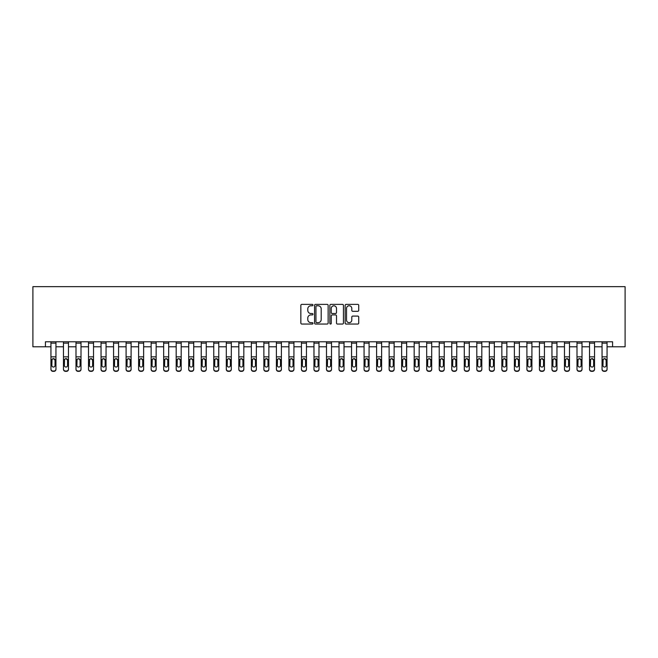 <?xml version="1.0" encoding="UTF-8"?>
<svg xmlns="http://www.w3.org/2000/svg" width="658" height="658" viewBox="0 0 658 658"><rect width="100%" height="100%" fill="white"/><g stroke="black" fill="none" stroke-linecap="round" stroke-linejoin="round"><path stroke-width="0.99" d="M312.969 305.073A0.691 0.691 0 0 0 312.279 304.383L301.833 304.383A0.987 0.987 0 0 0 300.846 305.37L300.846 323.07A0.987 0.987 0 0 0 301.833 324.057L312.279 324.057A0.691 0.691 0 0 0 312.969 323.366A0.691 0.691 0 0 0 312.279 322.675L310.93 322.675A3.15 3.15 0 0 1 307.779 319.533L307.779 318.053A3.15 3.15 0 0 1 310.93 314.911L312.279 314.911A0.691 0.691 0 0 0 312.969 314.22A0.691 0.691 0 0 0 312.279 313.529L310.93 313.529A3.15 3.15 0 0 1 307.779 310.387L307.779 308.906A3.15 3.15 0 0 1 310.93 305.764L312.279 305.764A0.691 0.691 0 0 0 312.969 305.073M357.746 311.316A0.987 0.987 0 0 0 358.725 310.337L358.725 305.37A0.987 0.987 0 0 0 357.746 304.383L346.141 304.383A0.987 0.987 0 0 0 345.154 305.37L345.154 323.07A0.987 0.987 0 0 0 346.141 324.057L357.746 324.057A0.987 0.987 0 0 0 358.725 323.07L358.725 317.074A0.987 0.987 0 0 0 357.746 316.087L352.778 316.087A0.987 0.987 0 0 0 351.791 317.074L351.791 320.051A2.632 2.632 0 0 1 349.159 322.675A2.632 2.632 0 0 1 346.536 320.051L346.536 308.396A2.632 2.632 0 0 1 349.159 305.764A2.632 2.632 0 0 1 351.791 308.396L351.791 310.337A0.987 0.987 0 0 0 352.778 311.316L357.746 311.316M45.427 346.782L45.427 341.773L612.573 341.773L612.573 346.782L625.1 346.782L625.1 286.666L32.9 286.666L32.9 346.782L50.937 346.782M328.136 305.37A0.987 0.987 0 0 0 327.158 304.383L315.552 304.383A0.987 0.987 0 0 0 314.565 305.37L314.565 323.07A0.987 0.987 0 0 0 315.552 324.057L327.158 324.057A0.987 0.987 0 0 0 328.136 323.07L328.136 305.37M330.842 304.383L342.448 304.383A0.987 0.987 0 0 1 343.435 305.37L343.435 323.07A0.987 0.987 0 0 1 342.448 324.057L337.48 324.057A0.987 0.987 0 0 1 336.501 323.07L336.501 315.889A0.987 0.987 0 0 0 335.514 314.911L332.224 314.911A0.987 0.987 0 0 0 331.237 315.889L331.237 323.366A0.691 0.691 0 0 1 330.546 324.057A0.691 0.691 0 0 1 329.864 323.366L329.864 305.37A0.987 0.987 0 0 1 330.842 304.383M55.946 346.782L63.464 346.782M68.473 346.782L75.991 346.782M81 346.782L88.509 346.782M93.526 346.782L101.036 346.782M106.045 346.782L113.563 346.782M118.572 346.782L126.089 346.782M131.098 346.782L138.616 346.782M143.625 346.782L151.143 346.782M156.152 346.782L163.661 346.782M168.678 346.782L176.188 346.782M181.197 346.782L188.714 346.782M193.723 346.782L201.241 346.782M206.25 346.782L213.768 346.782M218.777 346.782L226.294 346.782M231.303 346.782L238.821 346.782M243.83 346.782L251.34 346.782M256.357 346.782L263.866 346.782M268.875 346.782L276.393 346.782M281.402 346.782L288.92 346.782M293.929 346.782L301.446 346.782M306.455 346.782L313.973 346.782M318.982 346.782L326.491 346.782M331.509 346.782L339.018 346.782M344.027 346.782L351.545 346.782M356.554 346.782L364.071 346.782M369.08 346.782L376.598 346.782M381.607 346.782L389.125 346.782M394.134 346.782L401.643 346.782M406.66 346.782L414.17 346.782M419.179 346.782L426.697 346.782M431.706 346.782L439.223 346.782M444.232 346.782L451.75 346.782M456.759 346.782L464.277 346.782M469.286 346.782L476.803 346.782M481.812 346.782L489.322 346.782M494.339 346.782L501.848 346.782M506.857 346.782L514.375 346.782M519.384 346.782L526.902 346.782M531.911 346.782L539.428 346.782M544.437 346.782L551.955 346.782M556.964 346.782L564.474 346.782M569.491 346.782L577 346.782M582.009 346.782L589.527 346.782M594.536 346.782L602.054 346.782M607.063 346.782L612.573 346.782M316.63 305.764A0.691 0.691 0 0 0 315.947 306.447L315.947 321.992A0.691 0.691 0 0 0 316.63 322.675L318.061 322.675A3.15 3.15 0 0 0 321.203 319.533L321.203 308.906A3.15 3.15 0 0 0 318.061 305.764L316.63 305.764M336.501 308.446A2.632 2.632 0 0 0 333.869 305.814A2.632 2.632 0 0 0 331.237 308.446L331.237 312.55A0.987 0.987 0 0 0 332.224 313.529L335.514 313.529A0.987 0.987 0 0 0 336.501 312.55L336.501 308.446M50.937 359.753L50.937 369.031A2.007 1.99 0 0 0 52.944 371.022L53.94 371.022A2.007 1.99 0 0 0 55.946 369.031L55.946 369.344A2.007 1.99 180 0 1 53.94 371.334L53.94 371.022M55.042 365.453L55.042 360.181L55.042 365.453A1.604 1.587 180 0 1 53.438 367.049A1.604 1.587 180 0 0 55.042 365.453M51.842 365.766L51.842 365.453A1.604 1.587 180 0 0 53.438 367.049M52.607 358.799L51.842 360.049M54.277 358.799L53.438 358.569L55.042 360.181M55.946 341.773L55.946 369.344M50.937 341.773L50.937 369.344A2.007 1.99 180 0 0 52.944 371.334L53.94 371.334M50.937 359.441L52.015 359.441L51.842 365.453M52.015 359.441L53.438 358.569M63.464 359.753L63.464 369.031A2.007 1.99 0 0 0 65.463 371.022L66.466 371.022A2.007 1.99 0 0 0 68.473 369.031L68.473 369.344A2.007 1.99 180 0 1 66.466 371.334L66.466 371.022M67.568 365.453L67.568 360.181L67.568 365.453A1.604 1.587 180 0 1 65.965 367.049A1.604 1.587 180 0 0 67.568 365.453M64.361 365.766L64.361 365.453A1.604 1.587 180 0 0 65.965 367.049M65.134 358.799L64.361 360.049M66.803 358.799L65.965 358.569L67.568 360.181M75.991 359.753L75.991 369.031A2.007 1.99 0 0 0 77.989 371.022L78.993 371.022A2.007 1.99 0 0 0 81 369.031L81 369.344A2.007 1.99 180 0 1 78.993 371.334L78.993 371.022M80.095 365.453L80.095 360.181L80.095 365.453A1.604 1.587 180 0 1 78.491 367.049A1.604 1.587 180 0 0 80.095 365.453M76.887 365.766L76.887 365.453A1.604 1.587 180 0 0 78.491 367.049M77.652 358.799L76.887 360.049M79.33 358.799L78.491 358.569L80.095 360.181M88.509 359.753L88.509 369.031A2.007 1.99 0 0 0 90.516 371.022L91.52 371.022A2.007 1.99 0 0 0 93.526 369.031L93.526 369.344A2.007 1.99 180 0 1 91.52 371.334L91.52 371.022M92.622 365.453L92.622 360.181L92.622 365.453A1.604 1.587 180 0 1 91.018 367.049A1.604 1.587 180 0 0 92.622 365.453M89.414 365.766L89.414 365.453A1.604 1.587 180 0 0 91.018 367.049M90.179 358.799L89.414 360.049M91.857 358.799L91.018 358.569L92.622 360.181M68.473 341.773L68.473 369.344M63.464 341.773L63.464 369.344A2.007 1.99 180 0 0 65.463 371.334L66.466 371.334M63.464 359.441L64.542 359.441L64.361 365.453M64.542 359.441L65.965 358.569M81 341.773L81 369.344M75.991 341.773L75.991 369.344A2.007 1.99 180 0 0 77.989 371.334L78.993 371.334M75.991 359.441L77.068 359.441L76.887 365.453M77.068 359.441L78.491 358.569M93.526 341.773L93.526 369.344M88.509 341.773L88.509 369.344A2.007 1.99 180 0 0 90.516 371.334L91.52 371.334M88.509 359.441L89.595 359.441L89.414 365.453M89.595 359.441L91.018 358.569M101.036 359.753L101.036 369.031A2.007 1.99 0 0 0 103.043 371.022L104.046 371.022A2.007 1.99 0 0 0 106.045 369.031L106.045 369.344A2.007 1.99 180 0 1 104.046 371.334L104.046 371.022M105.148 365.453L105.148 360.181L105.148 365.453A1.604 1.587 180 0 1 103.545 367.049A1.604 1.587 180 0 0 105.148 365.453M101.941 365.766L101.941 365.453A1.604 1.587 180 0 0 103.545 367.049M102.706 358.799L101.941 360.049M104.383 358.799L103.545 358.569L105.148 360.181M106.045 341.773L106.045 369.344M101.036 341.773L101.036 369.344A2.007 1.99 180 0 0 103.043 371.334L104.046 371.334M101.036 359.441L102.113 359.441L101.941 365.453M102.113 359.441L103.545 358.569M113.563 359.753L113.563 369.031A2.007 1.99 0 0 0 115.569 371.022L116.573 371.022A2.007 1.99 0 0 0 118.572 369.031L118.572 369.344A2.007 1.99 180 0 1 116.573 371.334L116.573 371.022M117.675 365.453L117.675 360.181L117.675 365.453A1.604 1.587 180 0 1 116.071 367.049A1.604 1.587 180 0 0 117.675 365.453M114.467 365.766L114.467 365.453A1.604 1.587 180 0 0 116.071 367.049M115.232 358.799L114.467 360.049M116.902 358.799L116.071 358.569L117.675 360.181M126.089 359.753L126.089 369.031A2.007 1.99 0 0 0 128.096 371.022L129.091 371.022A2.007 1.99 0 0 0 131.098 369.031L131.098 369.344A2.007 1.99 180 0 1 129.091 371.334L129.091 371.022M130.194 365.453L130.194 360.181L130.194 365.453A1.604 1.587 180 0 1 128.598 367.049A1.604 1.587 180 0 0 130.194 365.453M126.994 365.766L126.994 365.453A1.604 1.587 180 0 0 128.598 367.049M127.759 358.799L126.994 360.049M129.429 358.799L128.598 358.569L130.194 360.181M138.616 359.753L138.616 369.031A2.007 1.99 0 0 0 140.615 371.022L141.618 371.022A2.007 1.99 0 0 0 143.625 369.031L143.625 369.344A2.007 1.99 180 0 1 141.618 371.334L141.618 371.022M142.72 365.453L142.72 360.181L142.72 365.453A1.604 1.587 180 0 1 141.116 367.049A1.604 1.587 180 0 0 142.72 365.453M139.512 365.766L139.512 365.453A1.604 1.587 180 0 0 141.116 367.049M140.286 358.799L139.512 360.049M141.955 358.799L141.116 358.569L142.72 360.181M151.143 359.753L151.143 369.031A2.007 1.99 0 0 0 153.141 371.022L154.145 371.022A2.007 1.99 0 0 0 156.152 369.031L156.152 369.344A2.007 1.99 180 0 1 154.145 371.334L154.145 371.022M155.247 365.453L155.247 360.181L155.247 365.453A1.604 1.587 180 0 1 153.643 367.049A1.604 1.587 180 0 0 155.247 365.453M152.039 365.766L152.039 365.453A1.604 1.587 180 0 0 153.643 367.049M152.804 358.799L152.039 360.049M154.482 358.799L153.643 358.569L155.247 360.181M163.661 359.753L163.661 369.031A2.007 1.99 0 0 0 165.668 371.022L166.671 371.022A2.007 1.99 0 0 0 168.678 369.031L168.678 369.344A2.007 1.99 180 0 1 166.671 371.334L166.671 371.022M167.774 365.453L167.774 360.181L167.774 365.453A1.604 1.587 180 0 1 166.17 367.049A1.604 1.587 180 0 0 167.774 365.453M164.566 365.766L164.566 365.453A1.604 1.587 180 0 0 166.17 367.049M165.331 358.799L164.566 360.049M167.009 358.799L166.17 358.569L167.774 360.181M118.572 341.773L118.572 369.344M113.563 341.773L113.563 369.344A2.007 1.99 180 0 0 115.569 371.334L116.573 371.334M113.563 359.441L114.64 359.441L114.467 365.453M114.64 359.441L116.071 358.569M131.098 341.773L131.098 369.344M126.089 341.773L126.089 369.344A2.007 1.99 180 0 0 128.096 371.334L129.091 371.334M126.089 359.441L127.167 359.441L126.994 365.453M127.167 359.441L128.598 358.569M143.625 341.773L143.625 369.344M138.616 341.773L138.616 369.344A2.007 1.99 180 0 0 140.615 371.334L141.618 371.334M138.616 359.441L139.693 359.441L139.512 365.453M139.693 359.441L141.116 358.569M156.152 341.773L156.152 369.344M151.143 341.773L151.143 369.344A2.007 1.99 180 0 0 153.141 371.334L154.145 371.334M151.143 359.441L152.22 359.441L152.039 365.453M152.22 359.441L153.643 358.569M168.678 341.773L168.678 369.344M163.661 341.773L163.661 369.344A2.007 1.99 180 0 0 165.668 371.334L166.671 371.334M163.661 359.441L164.747 359.441L164.566 365.453M164.747 359.441L166.17 358.569M176.188 359.753L176.188 369.031A2.007 1.99 0 0 0 178.195 371.022L179.198 371.022A2.007 1.99 0 0 0 181.197 369.031L181.197 369.344A2.007 1.99 180 0 1 179.198 371.334L179.198 371.022M180.3 365.453L180.3 360.181L180.3 365.453A1.604 1.587 180 0 1 178.696 367.049A1.604 1.587 180 0 0 180.3 365.453M177.092 365.766L177.092 365.453A1.604 1.587 180 0 0 178.696 367.049M177.857 358.799L177.092 360.049M179.535 358.799L178.696 358.569L180.3 360.181M181.197 341.773L181.197 369.344M176.188 341.773L176.188 369.344A2.007 1.99 180 0 0 178.195 371.334L179.198 371.334M176.188 359.441L177.273 359.441L177.092 365.453M177.273 359.441L178.696 358.569M188.714 359.753L188.714 369.031A2.007 1.99 0 0 0 190.721 371.022L191.725 371.022A2.007 1.99 0 0 0 193.723 369.031L193.723 369.344A2.007 1.99 180 0 1 191.725 371.334L191.725 371.022M192.827 365.453L192.827 360.181L192.827 365.453A1.604 1.587 180 0 1 191.223 367.049A1.604 1.587 180 0 0 192.827 365.453M189.619 365.766L189.619 365.453A1.604 1.587 180 0 0 191.223 367.049M190.384 358.799L189.619 360.049M192.054 358.799L191.223 358.569L192.827 360.181M193.723 341.773L193.723 369.344M188.714 341.773L188.714 369.344A2.007 1.99 180 0 0 190.721 371.334L191.725 371.334M188.714 359.441L189.792 359.441L189.619 365.453M189.792 359.441L191.223 358.569M201.241 359.753L201.241 369.031A2.007 1.99 0 0 0 203.248 371.022L204.243 371.022A2.007 1.99 0 0 0 206.25 369.031L206.25 369.344A2.007 1.99 180 0 1 204.243 371.334L204.243 371.022M205.345 365.453L205.345 360.181L205.345 365.453A1.604 1.587 180 0 1 203.75 367.049A1.604 1.587 180 0 0 205.345 365.453M202.146 365.766L202.146 365.453A1.604 1.587 180 0 0 203.75 367.049M202.911 358.799L202.146 360.049M204.58 358.799L203.75 358.569L205.345 360.181M206.25 341.773L206.25 369.344M201.241 341.773L201.241 369.344A2.007 1.99 180 0 0 203.248 371.334L204.243 371.334M201.241 359.441L202.319 359.441L202.146 365.453M202.319 359.441L203.75 358.569M213.768 359.753L213.768 369.031A2.007 1.99 0 0 0 215.775 371.022L216.77 371.022A2.007 1.99 0 0 0 218.777 369.031L218.777 369.344A2.007 1.99 180 0 1 216.77 371.334L216.77 371.022M217.872 365.453L217.872 360.181L217.872 365.453A1.604 1.587 180 0 1 216.268 367.049A1.604 1.587 180 0 0 217.872 365.453M214.664 365.766L214.664 365.453A1.604 1.587 180 0 0 216.268 367.049M215.437 358.799L214.664 360.049M217.107 358.799L216.268 358.569L217.872 360.181M218.777 341.773L218.777 369.344M213.768 341.773L213.768 369.344A2.007 1.99 180 0 0 215.775 371.334L216.77 371.334M213.768 359.441L214.845 359.441L214.664 365.453M214.845 359.441L216.268 358.569M226.294 359.753L226.294 369.031A2.007 1.99 0 0 0 228.293 371.022L229.297 371.022A2.007 1.99 0 0 0 231.303 369.031L231.303 369.344A2.007 1.99 180 0 1 229.297 371.334L229.297 371.022M230.399 365.453L230.399 360.181L230.399 365.453A1.604 1.587 180 0 1 228.795 367.049A1.604 1.587 180 0 0 230.399 365.453M227.191 365.766L227.191 365.453A1.604 1.587 180 0 0 228.795 367.049M227.964 358.799L227.191 360.049M229.634 358.799L228.795 358.569L230.399 360.181M231.303 341.773L231.303 369.344M226.294 341.773L226.294 369.344A2.007 1.99 180 0 0 228.293 371.334L229.297 371.334M226.294 359.441L227.372 359.441L227.191 365.453M227.372 359.441L228.795 358.569M238.821 359.753L238.821 369.031A2.007 1.99 0 0 0 240.82 371.022L241.823 371.022A2.007 1.99 0 0 0 243.83 369.031L243.83 369.344A2.007 1.99 180 0 1 241.823 371.334L241.823 371.022M242.925 365.453L242.925 360.181L242.925 365.453A1.604 1.587 180 0 1 241.321 367.049A1.604 1.587 180 0 0 242.925 365.453M239.718 365.766L239.718 365.453A1.604 1.587 180 0 0 241.321 367.049M240.483 358.799L239.718 360.049M242.16 358.799L241.321 358.569L242.925 360.181M243.83 341.773L243.83 369.344M238.821 341.773L238.821 369.344A2.007 1.99 180 0 0 240.82 371.334L241.823 371.334M238.821 359.441L239.899 359.441L239.718 365.453M239.899 359.441L241.321 358.569M251.34 359.753L251.34 369.031A2.007 1.99 0 0 0 253.346 371.022L254.35 371.022A2.007 1.99 0 0 0 256.357 369.031L256.357 369.344A2.007 1.99 180 0 1 254.35 371.334L254.35 371.022M255.452 365.453L255.452 360.181L255.452 365.453A1.604 1.587 180 0 1 253.848 367.049A1.604 1.587 180 0 0 255.452 365.453M252.244 365.766L252.244 365.453A1.604 1.587 180 0 0 253.848 367.049M253.009 358.799L252.244 360.049M254.687 358.799L253.848 358.569L255.452 360.181M263.866 359.753L263.866 369.031A2.007 1.99 0 0 0 265.873 371.022L266.877 371.022A2.007 1.99 0 0 0 268.875 369.031L268.875 369.344A2.007 1.99 180 0 1 266.877 371.334L266.877 371.022M267.979 365.453L267.979 360.181L267.979 365.453A1.604 1.587 180 0 1 266.375 367.049A1.604 1.587 180 0 0 267.979 365.453M264.771 365.766L264.771 365.453A1.604 1.587 180 0 0 266.375 367.049M265.536 358.799L264.771 360.049M267.206 358.799L266.375 358.569L267.979 360.181M276.393 359.753L276.393 369.031A2.007 1.99 0 0 0 278.4 371.022L279.403 371.022A2.007 1.99 0 0 0 281.402 369.031L281.402 369.344A2.007 1.99 180 0 1 279.403 371.334L279.403 371.022M280.505 365.453L280.505 360.181L280.505 365.453A1.604 1.587 180 0 1 278.902 367.049A1.604 1.587 180 0 0 280.505 365.453M277.298 365.766L277.298 365.453A1.604 1.587 180 0 0 278.902 367.049M278.063 358.799L277.298 360.049M279.732 358.799L278.902 358.569L280.505 360.181M288.92 359.753L288.92 369.031A2.007 1.99 0 0 0 290.926 371.022L291.922 371.022A2.007 1.99 0 0 0 293.929 369.031L293.929 369.344A2.007 1.99 180 0 1 291.922 371.334L291.922 371.022M293.024 365.453L293.024 360.181L293.024 365.453A1.604 1.587 180 0 1 291.42 367.049A1.604 1.587 180 0 0 293.024 365.453M289.824 365.766L289.824 365.453A1.604 1.587 180 0 0 291.42 367.049M290.589 358.799L289.824 360.049M292.259 358.799L291.42 358.569L293.024 360.181M301.446 359.753L301.446 369.031A2.007 1.99 0 0 0 303.445 371.022L304.448 371.022A2.007 1.99 0 0 0 306.455 369.031L306.455 369.344A2.007 1.99 180 0 1 304.448 371.334L304.448 371.022M305.551 365.453L305.551 360.181L305.551 365.453A1.604 1.587 180 0 1 303.947 367.049A1.604 1.587 180 0 0 305.551 365.453M302.343 365.766L302.343 365.453A1.604 1.587 180 0 0 303.947 367.049M303.116 358.799L302.343 360.049M304.786 358.799L303.947 358.569L305.551 360.181M313.973 359.753L313.973 369.031A2.007 1.99 0 0 0 315.972 371.022L316.975 371.022A2.007 1.99 0 0 0 318.982 369.031L318.982 369.344A2.007 1.99 180 0 1 316.975 371.334L316.975 371.022M318.077 365.453L318.077 360.181L318.077 365.453A1.604 1.587 180 0 1 316.473 367.049A1.604 1.587 180 0 0 318.077 365.453M314.869 365.766L314.869 365.453A1.604 1.587 180 0 0 316.473 367.049M315.634 358.799L314.869 360.049M317.312 358.799L316.473 358.569L318.077 360.181M326.491 359.753L326.491 369.031A2.007 1.99 0 0 0 328.498 371.022L329.502 371.022A2.007 1.99 0 0 0 331.509 369.031L331.509 369.344A2.007 1.99 180 0 1 329.502 371.334L329.502 371.022M330.604 365.453L330.604 360.181L330.604 365.453A1.604 1.587 180 0 1 329 367.049A1.604 1.587 180 0 0 330.604 365.453M327.396 365.766L327.396 365.453A1.604 1.587 180 0 0 329 367.049M328.161 358.799L327.396 360.049M329.839 358.799L329 358.569L330.604 360.181M339.018 359.753L339.018 369.031A2.007 1.99 0 0 0 341.025 371.022L342.028 371.022A2.007 1.99 0 0 0 344.027 369.031L344.027 369.344A2.007 1.99 180 0 1 342.028 371.334L342.028 371.022M343.131 365.453L343.131 360.181L343.131 365.453A1.604 1.587 180 0 1 341.527 367.049A1.604 1.587 180 0 0 343.131 365.453M339.923 365.766L339.923 365.453A1.604 1.587 180 0 0 341.527 367.049M340.688 358.799L339.923 360.049M342.366 358.799L341.527 358.569L343.131 360.181M351.545 359.753L351.545 369.031A2.007 1.99 0 0 0 353.552 371.022L354.555 371.022A2.007 1.99 0 0 0 356.554 369.031L356.554 369.344A2.007 1.99 180 0 1 354.555 371.334L354.555 371.022M355.657 365.453L355.657 360.181L355.657 365.453A1.604 1.587 180 0 1 354.053 367.049A1.604 1.587 180 0 0 355.657 365.453M352.449 365.766L352.449 365.453A1.604 1.587 180 0 0 354.053 367.049M353.214 358.799L352.449 360.049M354.884 358.799L354.053 358.569L355.657 360.181M364.071 359.753L364.071 369.031A2.007 1.99 0 0 0 366.078 371.022L367.074 371.022A2.007 1.99 0 0 0 369.08 369.031L369.08 369.344A2.007 1.99 180 0 1 367.074 371.334L367.074 371.022M368.176 365.453L368.176 360.181L368.176 365.453A1.604 1.587 180 0 1 366.58 367.049A1.604 1.587 180 0 0 368.176 365.453M364.976 365.766L364.976 365.453A1.604 1.587 180 0 0 366.58 367.049M365.741 358.799L364.976 360.049M367.411 358.799L366.58 358.569L368.176 360.181M376.598 359.753L376.598 369.031A2.007 1.99 0 0 0 378.597 371.022L379.6 371.022A2.007 1.99 0 0 0 381.607 369.031L381.607 369.344A2.007 1.99 180 0 1 379.6 371.334L379.6 371.022M380.702 365.453L380.702 360.181L380.702 365.453A1.604 1.587 180 0 1 379.098 367.049A1.604 1.587 180 0 0 380.702 365.453M377.495 365.766L377.495 365.453A1.604 1.587 180 0 0 379.098 367.049M378.268 358.799L377.495 360.049M379.937 358.799L379.098 358.569L380.702 360.181M389.125 359.753L389.125 369.031A2.007 1.99 0 0 0 391.123 371.022L392.127 371.022A2.007 1.99 0 0 0 394.134 369.031L394.134 369.344A2.007 1.99 180 0 1 392.127 371.334L392.127 371.022M393.229 365.453L393.229 360.181L393.229 365.453A1.604 1.587 180 0 1 391.625 367.049A1.604 1.587 180 0 0 393.229 365.453M390.021 365.766L390.021 365.453A1.604 1.587 180 0 0 391.625 367.049M390.794 358.799L390.021 360.049M392.464 358.799L391.625 358.569L393.229 360.181M401.643 359.753L401.643 369.031A2.007 1.99 0 0 0 403.65 371.022L404.654 371.022A2.007 1.99 0 0 0 406.66 369.031L406.66 369.344A2.007 1.99 180 0 1 404.654 371.334L404.654 371.022M405.756 365.453L405.756 360.181L405.756 365.453A1.604 1.587 180 0 1 404.152 367.049A1.604 1.587 180 0 0 405.756 365.453M402.548 365.766L402.548 365.453A1.604 1.587 180 0 0 404.152 367.049M403.313 358.799L402.548 360.049M404.991 358.799L404.152 358.569L405.756 360.181M414.17 359.753L414.17 369.031A2.007 1.99 0 0 0 416.177 371.022L417.18 371.022A2.007 1.99 0 0 0 419.179 369.031L419.179 369.344A2.007 1.99 180 0 1 417.18 371.334L417.18 371.022M418.282 365.453L418.282 360.181L418.282 365.453A1.604 1.587 180 0 1 416.679 367.049A1.604 1.587 180 0 0 418.282 365.453M415.075 365.766L415.075 365.453A1.604 1.587 180 0 0 416.679 367.049M415.84 358.799L415.075 360.049M417.517 358.799L416.679 358.569L418.282 360.181M426.697 359.753L426.697 369.031A2.007 1.99 0 0 0 428.703 371.022L429.707 371.022A2.007 1.99 0 0 0 431.706 369.031L431.706 369.344A2.007 1.99 180 0 1 429.707 371.334L429.707 371.022M430.809 365.453L430.809 360.181L430.809 365.453A1.604 1.587 180 0 1 429.205 367.049A1.604 1.587 180 0 0 430.809 365.453M427.601 365.766L427.601 365.453A1.604 1.587 180 0 0 429.205 367.049M428.366 358.799L427.601 360.049M430.036 358.799L429.205 358.569L430.809 360.181M439.223 359.753L439.223 369.031A2.007 1.99 0 0 0 441.23 371.022L442.225 371.022A2.007 1.99 0 0 0 444.232 369.031L444.232 369.344A2.007 1.99 180 0 1 442.225 371.334L442.225 371.022M443.336 365.453L443.336 360.181L443.336 365.453A1.604 1.587 180 0 1 441.732 367.049A1.604 1.587 180 0 0 443.336 365.453M440.128 365.766L440.128 365.453A1.604 1.587 180 0 0 441.732 367.049M440.893 358.799L440.128 360.049M442.563 358.799L441.732 358.569L443.336 360.181M451.75 359.753L451.75 369.031A2.007 1.99 0 0 0 453.757 371.022L454.752 371.022A2.007 1.99 0 0 0 456.759 369.031L456.759 369.344A2.007 1.99 180 0 1 454.752 371.334L454.752 371.022M455.854 365.453L455.854 360.181L455.854 365.453A1.604 1.587 180 0 1 454.25 367.049A1.604 1.587 180 0 0 455.854 365.453M452.655 365.766L452.655 365.453A1.604 1.587 180 0 0 454.25 367.049M453.42 358.799L452.655 360.049M455.089 358.799L454.25 358.569L455.854 360.181M464.277 359.753L464.277 369.031A2.007 1.99 0 0 0 466.275 371.022L467.279 371.022A2.007 1.99 0 0 0 469.286 369.031L469.286 369.344A2.007 1.99 180 0 1 467.279 371.334L467.279 371.022M468.381 365.453L468.381 360.181L468.381 365.453A1.604 1.587 180 0 1 466.777 367.049A1.604 1.587 180 0 0 468.381 365.453M465.173 365.766L465.173 365.453A1.604 1.587 180 0 0 466.777 367.049M465.946 358.799L465.173 360.049M467.616 358.799L466.777 358.569L468.381 360.181M256.357 341.773L256.357 369.344M251.34 341.773L251.34 369.344A2.007 1.99 180 0 0 253.346 371.334L254.35 371.334M251.34 359.441L252.425 359.441L252.244 365.453M252.425 359.441L253.848 358.569M268.875 341.773L268.875 369.344M263.866 341.773L263.866 369.344A2.007 1.99 180 0 0 265.873 371.334L266.877 371.334M263.866 359.441L264.944 359.441L264.771 365.453M264.944 359.441L266.375 358.569M281.402 341.773L281.402 369.344M276.393 341.773L276.393 369.344A2.007 1.99 180 0 0 278.4 371.334L279.403 371.334M276.393 359.441L277.47 359.441L277.298 365.453M277.47 359.441L278.902 358.569M293.929 341.773L293.929 369.344M288.92 341.773L288.92 369.344A2.007 1.99 180 0 0 290.926 371.334L291.922 371.334M288.92 359.441L289.997 359.441L289.824 365.453M289.997 359.441L291.42 358.569M306.455 341.773L306.455 369.344M301.446 341.773L301.446 369.344A2.007 1.99 180 0 0 303.445 371.334L304.448 371.334M301.446 359.441L302.524 359.441L302.343 365.453M302.524 359.441L303.947 358.569M318.982 341.773L318.982 369.344M313.973 341.773L313.973 369.344A2.007 1.99 180 0 0 315.972 371.334L316.975 371.334M313.973 359.441L315.05 359.441L314.869 365.453M315.05 359.441L316.473 358.569M331.509 341.773L331.509 369.344M326.491 341.773L326.491 369.344A2.007 1.99 180 0 0 328.498 371.334L329.502 371.334M326.491 359.441L327.577 359.441L327.396 365.453M327.577 359.441L329 358.569M344.027 341.773L344.027 369.344M339.018 341.773L339.018 369.344A2.007 1.99 180 0 0 341.025 371.334L342.028 371.334M339.018 359.441L340.096 359.441L339.923 365.453M340.096 359.441L341.527 358.569M356.554 341.773L356.554 369.344M351.545 341.773L351.545 369.344A2.007 1.99 180 0 0 353.552 371.334L354.555 371.334M351.545 359.441L352.622 359.441L352.449 365.453M352.622 359.441L354.053 358.569M369.08 341.773L369.08 369.344M364.071 341.773L364.071 369.344A2.007 1.99 180 0 0 366.078 371.334L367.074 371.334M364.071 359.441L365.149 359.441L364.976 365.453M365.149 359.441L366.58 358.569M381.607 341.773L381.607 369.344M376.598 341.773L376.598 369.344A2.007 1.99 180 0 0 378.597 371.334L379.6 371.334M376.598 359.441L377.676 359.441L377.495 365.453M377.676 359.441L379.098 358.569M394.134 341.773L394.134 369.344M389.125 341.773L389.125 369.344A2.007 1.99 180 0 0 391.123 371.334L392.127 371.334M389.125 359.441L390.202 359.441L390.021 365.453M390.202 359.441L391.625 358.569M406.66 341.773L406.66 369.344M401.643 341.773L401.643 369.344A2.007 1.99 180 0 0 403.65 371.334L404.654 371.334M401.643 359.441L402.729 359.441L402.548 365.453M402.729 359.441L404.152 358.569M419.179 341.773L419.179 369.344M414.17 341.773L414.17 369.344A2.007 1.99 180 0 0 416.177 371.334L417.18 371.334M414.17 359.441L415.256 359.441L415.075 365.453M415.256 359.441L416.679 358.569M431.706 341.773L431.706 369.344M426.697 341.773L426.697 369.344A2.007 1.99 180 0 0 428.703 371.334L429.707 371.334M426.697 359.441L427.774 359.441L427.601 365.453M427.774 359.441L429.205 358.569M444.232 341.773L444.232 369.344M439.223 341.773L439.223 369.344A2.007 1.99 180 0 0 441.23 371.334L442.225 371.334M439.223 359.441L440.301 359.441L440.128 365.453M440.301 359.441L441.732 358.569M456.759 341.773L456.759 369.344M451.75 341.773L451.75 369.344A2.007 1.99 180 0 0 453.757 371.334L454.752 371.334M451.75 359.441L452.827 359.441L452.655 365.453M452.827 359.441L454.25 358.569M469.286 341.773L469.286 369.344M464.277 341.773L464.277 369.344A2.007 1.99 180 0 0 466.275 371.334L467.279 371.334M464.277 359.441L465.354 359.441L465.173 365.453M465.354 359.441L466.777 358.569M476.803 359.753L476.803 369.031A2.007 1.99 0 0 0 478.802 371.022L479.805 371.022A2.007 1.99 0 0 0 481.812 369.031L481.812 369.344A2.007 1.99 180 0 1 479.805 371.334L479.805 371.022M480.908 365.453L480.908 360.181L480.908 365.453A1.604 1.587 180 0 1 479.304 367.049A1.604 1.587 180 0 0 480.908 365.453M477.7 365.766L477.7 365.453A1.604 1.587 180 0 0 479.304 367.049M478.465 358.799L477.7 360.049M480.143 358.799L479.304 358.569L480.908 360.181M481.812 341.773L481.812 369.344M476.803 341.773L476.803 369.344A2.007 1.99 180 0 0 478.802 371.334L479.805 371.334M476.803 359.441L477.881 359.441L477.7 365.453M477.881 359.441L479.304 358.569M489.322 359.753L489.322 369.031A2.007 1.99 0 0 0 491.329 371.022L492.332 371.022A2.007 1.99 0 0 0 494.339 369.031L494.339 369.344A2.007 1.99 180 0 1 492.332 371.334L492.332 371.022M493.434 365.453L493.434 360.181L493.434 365.453A1.604 1.587 180 0 1 491.83 367.049A1.604 1.587 180 0 0 493.434 365.453M490.226 365.766L490.226 365.453A1.604 1.587 180 0 0 491.83 367.049M490.991 358.799L490.226 360.049M492.669 358.799L491.83 358.569L493.434 360.181M494.339 341.773L494.339 369.344M489.322 341.773L489.322 369.344A2.007 1.99 180 0 0 491.329 371.334L492.332 371.334M489.322 359.441L490.407 359.441L490.226 365.453M490.407 359.441L491.83 358.569M501.848 359.753L501.848 369.031A2.007 1.99 0 0 0 503.855 371.022L504.859 371.022A2.007 1.99 0 0 0 506.857 369.031L506.857 369.344A2.007 1.99 180 0 1 504.859 371.334L504.859 371.022M505.961 365.453L505.961 360.181L505.961 365.453A1.604 1.587 180 0 1 504.357 367.049A1.604 1.587 180 0 0 505.961 365.453M502.753 365.766L502.753 365.453A1.604 1.587 180 0 0 504.357 367.049M503.518 358.799L502.753 360.049M505.196 358.799L504.357 358.569L505.961 360.181M506.857 341.773L506.857 369.344M501.848 341.773L501.848 369.344A2.007 1.99 180 0 0 503.855 371.334L504.859 371.334M501.848 359.441L502.926 359.441L502.753 365.453M502.926 359.441L504.357 358.569M514.375 359.753L514.375 369.031A2.007 1.99 0 0 0 516.382 371.022L517.385 371.022A2.007 1.99 0 0 0 519.384 369.031L519.384 369.344A2.007 1.99 180 0 1 517.385 371.334L517.385 371.022M518.488 365.453L518.488 360.181L518.488 365.453A1.604 1.587 180 0 1 516.884 367.049A1.604 1.587 180 0 0 518.488 365.453M515.28 365.766L515.28 365.453A1.604 1.587 180 0 0 516.884 367.049M516.045 358.799L515.28 360.049M517.714 358.799L516.884 358.569L518.488 360.181M519.384 341.773L519.384 369.344M514.375 341.773L514.375 369.344A2.007 1.99 180 0 0 516.382 371.334L517.385 371.334M514.375 359.441L515.453 359.441L515.28 365.453M515.453 359.441L516.884 358.569M526.902 359.753L526.902 369.031A2.007 1.99 0 0 0 528.909 371.022L529.904 371.022A2.007 1.99 0 0 0 531.911 369.031L531.911 369.344A2.007 1.99 180 0 1 529.904 371.334L529.904 371.022M531.006 365.453L531.006 360.181L531.006 365.453A1.604 1.587 180 0 1 529.402 367.049A1.604 1.587 180 0 0 531.006 365.453M527.806 365.766L527.806 365.453A1.604 1.587 180 0 0 529.402 367.049M528.571 358.799L527.806 360.049M530.241 358.799L529.402 358.569L531.006 360.181M531.911 341.773L531.911 369.344M526.902 341.773L526.902 369.344A2.007 1.99 180 0 0 528.909 371.334L529.904 371.334M526.902 359.441L527.979 359.441L527.806 365.453M527.979 359.441L529.402 358.569M539.428 359.753L539.428 369.031A2.007 1.99 0 0 0 541.427 371.022L542.431 371.022A2.007 1.99 0 0 0 544.437 369.031L544.437 369.344A2.007 1.99 180 0 1 542.431 371.334L542.431 371.022M543.533 365.453L543.533 360.181L543.533 365.453A1.604 1.587 180 0 1 541.929 367.049A1.604 1.587 180 0 0 543.533 365.453M540.325 365.766L540.325 365.453A1.604 1.587 180 0 0 541.929 367.049M541.098 358.799L540.325 360.049M542.768 358.799L541.929 358.569L543.533 360.181M544.437 341.773L544.437 369.344M539.428 341.773L539.428 369.344A2.007 1.99 180 0 0 541.427 371.334L542.431 371.334M539.428 359.441L540.506 359.441L540.325 365.453M540.506 359.441L541.929 358.569M551.955 359.753L551.955 369.031A2.007 1.99 0 0 0 553.954 371.022L554.957 371.022A2.007 1.99 0 0 0 556.964 369.031L556.964 369.344A2.007 1.99 180 0 1 554.957 371.334L554.957 371.022M556.059 365.453L556.059 360.181L556.059 365.453A1.604 1.587 180 0 1 554.455 367.049A1.604 1.587 180 0 0 556.059 365.453M552.852 365.766L552.852 365.453A1.604 1.587 180 0 0 554.455 367.049M553.617 358.799L552.852 360.049M555.294 358.799L554.455 358.569L556.059 360.181M556.964 341.773L556.964 369.344M551.955 341.773L551.955 369.344A2.007 1.99 180 0 0 553.954 371.334L554.957 371.334M551.955 359.441L553.033 359.441L552.852 365.453M553.033 359.441L554.455 358.569M564.474 359.753L564.474 369.031A2.007 1.99 0 0 0 566.48 371.022L567.484 371.022A2.007 1.99 0 0 0 569.491 369.031L569.491 369.344A2.007 1.99 180 0 1 567.484 371.334L567.484 371.022M568.586 365.453L568.586 360.181L568.586 365.453A1.604 1.587 180 0 1 566.982 367.049A1.604 1.587 180 0 0 568.586 365.453M565.378 365.766L565.378 365.453A1.604 1.587 180 0 0 566.982 367.049M566.143 358.799L565.378 360.049M567.821 358.799L566.982 358.569L568.586 360.181M569.491 341.773L569.491 369.344M564.474 341.773L564.474 369.344A2.007 1.99 180 0 0 566.48 371.334L567.484 371.334M564.474 359.441L565.559 359.441L565.378 365.453M565.559 359.441L566.982 358.569M577 359.753L577 369.031A2.007 1.99 0 0 0 579.007 371.022L580.011 371.022A2.007 1.99 0 0 0 582.009 369.031L582.009 369.344A2.007 1.99 180 0 1 580.011 371.334L580.011 371.022M581.113 365.453L581.113 360.181L581.113 365.453A1.604 1.587 180 0 1 579.509 367.049A1.604 1.587 180 0 0 581.113 365.453M577.905 365.766L577.905 365.453A1.604 1.587 180 0 0 579.509 367.049M578.67 358.799L577.905 360.049M580.348 358.799L579.509 358.569L581.113 360.181M582.009 341.773L582.009 369.344M577 341.773L577 369.344A2.007 1.99 180 0 0 579.007 371.334L580.011 371.334M577 359.441L578.086 359.441L577.905 365.453M578.086 359.441L579.509 358.569M589.527 359.753L589.527 369.031A2.007 1.99 0 0 0 591.534 371.022L592.537 371.022A2.007 1.99 0 0 0 594.536 369.031L594.536 369.344A2.007 1.99 180 0 1 592.537 371.334L592.537 371.022M593.639 365.453L593.639 360.181L593.639 365.453A1.604 1.587 180 0 1 592.035 367.049A1.604 1.587 180 0 0 593.639 365.453M590.432 365.766L590.432 365.453A1.604 1.587 180 0 0 592.035 367.049M591.197 358.799L590.432 360.049M592.866 358.799L592.035 358.569L593.639 360.181M594.536 341.773L594.536 369.344M589.527 341.773L589.527 369.344A2.007 1.99 180 0 0 591.534 371.334L592.537 371.334M589.527 359.441L590.604 359.441L590.432 365.453M590.604 359.441L592.035 358.569M602.054 359.753L602.054 369.031A2.007 1.99 0 0 0 604.06 371.022L605.056 371.022A2.007 1.99 0 0 0 607.063 369.031L607.063 369.344A2.007 1.99 180 0 1 605.056 371.334L605.056 371.022M606.158 365.453L606.158 360.181L606.158 365.453A1.604 1.587 180 0 1 604.562 367.049A1.604 1.587 180 0 0 606.158 365.453M602.958 365.766L602.958 365.453A1.604 1.587 180 0 0 604.562 367.049M603.723 358.799L602.958 360.049M605.393 358.799L604.562 358.569L606.158 360.181M607.063 341.773L607.063 369.344M602.054 341.773L602.054 369.344A2.007 1.99 180 0 0 604.06 371.334L605.056 371.334M602.054 359.441L603.131 359.441L602.958 365.453M603.131 359.441L604.562 358.569M54.869 359.441L55.946 359.441M50.937 356.85L55.946 356.85M50.937 343.147L55.946 343.147M67.396 359.441L68.473 359.441M63.464 356.85L68.473 356.85M63.464 343.147L68.473 343.147M79.914 359.441L81 359.441M75.991 356.85L81 356.85M75.991 343.147L81 343.147M92.441 359.441L93.526 359.441M88.509 356.85L93.526 356.85M88.509 343.147L93.526 343.147M104.967 359.441L106.045 359.441M101.036 356.85L106.045 356.85M101.036 343.147L106.045 343.147M117.494 359.441L118.572 359.441M113.563 356.85L118.572 356.85M113.563 343.147L118.572 343.147M130.021 359.441L131.098 359.441M126.089 356.85L131.098 356.85M126.089 343.147L131.098 343.147M142.547 359.441L143.625 359.441M138.616 356.85L143.625 356.85M138.616 343.147L143.625 343.147M155.074 359.441L156.152 359.441M151.143 356.85L156.152 356.85M151.143 343.147L156.152 343.147M167.593 359.441L168.678 359.441M163.661 356.85L168.678 356.85M163.661 343.147L168.678 343.147M180.119 359.441L181.197 359.441M176.188 356.85L181.197 356.85M176.188 343.147L181.197 343.147M192.646 359.441L193.723 359.441M188.714 356.85L193.723 356.85M188.714 343.147L193.723 343.147M205.173 359.441L206.25 359.441M201.241 356.85L206.25 356.85M201.241 343.147L206.25 343.147M217.699 359.441L218.777 359.441M213.768 356.85L218.777 356.85M213.768 343.147L218.777 343.147M230.226 359.441L231.303 359.441M226.294 356.85L231.303 356.85M226.294 343.147L231.303 343.147M242.744 359.441L243.83 359.441M238.821 356.85L243.83 356.85M238.821 343.147L243.83 343.147M255.271 359.441L256.357 359.441M251.34 356.85L256.357 356.85M251.34 343.147L256.357 343.147M267.798 359.441L268.875 359.441M263.866 356.85L268.875 356.85M263.866 343.147L268.875 343.147M280.324 359.441L281.402 359.441M276.393 356.85L281.402 356.85M276.393 343.147L281.402 343.147M292.851 359.441L293.929 359.441M288.92 356.85L293.929 356.85M288.92 343.147L293.929 343.147M305.378 359.441L306.455 359.441M301.446 356.85L306.455 356.85M301.446 343.147L306.455 343.147M317.904 359.441L318.982 359.441M313.973 356.85L318.982 356.85M313.973 343.147L318.982 343.147M330.423 359.441L331.509 359.441M326.491 356.85L331.509 356.85M326.491 343.147L331.509 343.147M342.95 359.441L344.027 359.441M339.018 356.85L344.027 356.85M339.018 343.147L344.027 343.147M355.476 359.441L356.554 359.441M351.545 356.85L356.554 356.85M351.545 343.147L356.554 343.147M368.003 359.441L369.08 359.441M364.071 356.85L369.08 356.85M364.071 343.147L369.08 343.147M380.53 359.441L381.607 359.441M376.598 356.85L381.607 356.85M376.598 343.147L381.607 343.147M393.056 359.441L394.134 359.441M389.125 356.85L394.134 356.85M389.125 343.147L394.134 343.147M405.575 359.441L406.66 359.441M401.643 356.85L406.66 356.85M401.643 343.147L406.66 343.147M418.101 359.441L419.179 359.441M414.17 356.85L419.179 356.85M414.17 343.147L419.179 343.147M430.628 359.441L431.706 359.441M426.697 356.85L431.706 356.85M426.697 343.147L431.706 343.147M443.155 359.441L444.232 359.441M439.223 356.85L444.232 356.85M439.223 343.147L444.232 343.147M455.681 359.441L456.759 359.441M451.75 356.85L456.759 356.85M451.75 343.147L456.759 343.147M468.208 359.441L469.286 359.441M464.277 356.85L469.286 356.85M464.277 343.147L469.286 343.147M480.727 359.441L481.812 359.441M476.803 356.85L481.812 356.85M476.803 343.147L481.812 343.147M493.253 359.441L494.339 359.441M489.322 356.85L494.339 356.85M489.322 343.147L494.339 343.147M505.78 359.441L506.857 359.441M501.848 356.85L506.857 356.85M501.848 343.147L506.857 343.147M518.307 359.441L519.384 359.441M514.375 356.85L519.384 356.85M514.375 343.147L519.384 343.147M530.833 359.441L531.911 359.441M526.902 356.85L531.911 356.85M526.902 343.147L531.911 343.147M543.36 359.441L544.437 359.441M539.428 356.85L544.437 356.85M539.428 343.147L544.437 343.147M555.887 359.441L556.964 359.441M551.955 356.85L556.964 356.85M551.955 343.147L556.964 343.147M568.405 359.441L569.491 359.441M564.474 356.85L569.491 356.85M564.474 343.147L569.491 343.147M580.932 359.441L582.009 359.441M577 356.85L582.009 356.85M577 343.147L582.009 343.147M593.458 359.441L594.536 359.441M589.527 356.85L594.536 356.85M589.527 343.147L594.536 343.147M605.985 359.441L607.063 359.441M602.054 356.85L607.063 356.85M602.054 343.147L607.063 343.147"/></g></svg>
